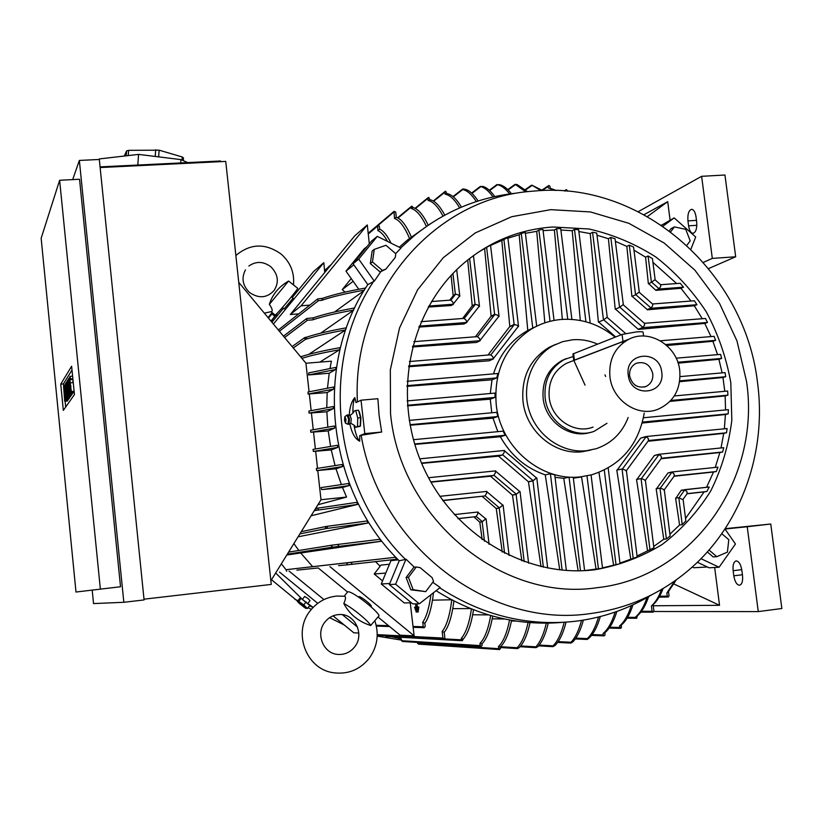 <?xml version="1.0" encoding="UTF-8"?>
<svg xmlns="http://www.w3.org/2000/svg" width="823" height="823" viewBox="0 0 823 823"><rect width="100%" height="100%" fill="white"/><g stroke="black" fill="none" stroke-linecap="round" stroke-linejoin="round"><path stroke-width="1.23" d="M264.337 313.141L271.734 311.536C272.794 310.518 272.001 308.121 269.347 304.366C272.464 294.408 278.884 286.63 288.595 281.034L297.638 288.245C299.644 287.278 278.976 312.154 275.592 314.777L275.057 315.034M288.595 281.034L269.347 304.366M291.445 296.774L293.111 298.183L284.079 308.903M329.303 266.909L324.601 270.89L323.809 262.681L313.604 271.528L292.278 297.484M283.39 308.316L271.919 322.266M323.809 262.681L273.411 324.056M324.601 270.89L324.776 272.444M387.54 241.437C384.279 235.573 381.07 231.973 377.911 230.635L377.623 225.512L379.331 226.119L379.681 229.206C383.415 230.749 387.211 235.409 391.059 243.176M364.075 290.581L334.56 311.999M364.332 290.149C345.958 293.43 331.72 296.836 321.649 300.374L318.552 300.601L317.452 299.665L317.678 298.924L322.729 298.286C332.904 294.716 347.213 291.291 365.649 288.009M353.715 310.127L320.692 333.161M345.557 329.941C328.747 332.955 315.579 336.051 306.063 339.23L304.489 338.335L304.747 337.553L306.701 337.152C316.269 333.953 329.478 330.836 346.329 327.811L345.557 329.941L308.759 354.374M300.446 356.585L301.619 356.493C310.569 353.571 323.398 350.619 340.125 347.625L339.59 349.744L319.828 362.12M305.93 363.252L331.402 361.174L329.992 368.437M335.65 369.465L308.563 374.959L308.841 372.87L335.979 367.356L335.65 369.465L329.21 373.231L327.482 388.096M333.582 389.104L308.08 394.042L308.028 392.005L333.716 387.005L333.582 389.104L327.163 392.561L326.772 407.642M333.274 408.64L309.047 413.105L308.913 411.058L333.222 406.552L333.274 408.64L326.854 411.798L327.811 427.075M334.673 428.073L310.816 432.25L310.59 430.203L334.447 425.995L334.673 428.073L328.223 430.933L330.568 446.375M509.663 193.94C505.487 188.59 501.433 185.525 497.514 184.743L499.355 184.64C503.264 185.412 507.287 188.436 511.443 193.703M389.464 564.249L381.028 565.092L374.198 574.001L382.541 580.884M389.793 583.486L381.255 583.991L390.956 560.648L398.311 559.856M337.769 447.383L313.368 451.446L313.049 449.389L337.358 445.315L337.769 447.383L331.268 449.934L335.054 465.53M342.584 466.548L316.701 470.633L316.31 468.575L341.987 464.501L342.584 466.548L336.01 468.812L341.339 484.521M349.189 485.56L321.742 489.634L321.011 487.627L348.396 483.523L349.189 485.56L342.502 487.514L346.565 497.071L317.915 504.756M315.621 508.47L356.688 502.369L357.686 504.376L311.094 515.774M326.752 526.381L327.832 528.335L326.494 528.479L325.394 527.564L326.268 526.432L367.027 520.98L368.272 522.955L298.08 536.802M298.842 550.474L293.873 543.591M381.214 541.267L332.595 547.141L331.484 546.235L332.369 545.093L379.701 539.322L381.214 541.267L286.805 555.011M312.668 566.656L395.122 557.315L396.964 559.218L347.954 564.763L346.843 563.848L347.718 562.716L286.98 569.588L312.668 566.656L301.115 553.416M375.525 561.646L380.154 566.224M432.466 600.173L451.58 599.772M452.763 608.65L470.499 608.578M472.669 614.771L488.44 614.884M492.216 618.824L504.602 618.999M511.433 620.995L516.175 621.077M566.059 622.157C563.22 633.35 559.496 641.158 554.897 645.592L552.922 646.652L553.025 645.839C557.634 641.384 561.348 633.535 564.187 622.281M565.74 191.029L566.471 189.599L567.572 191.193M554.867 190.422L548.344 187.911L548.169 186.482L548.962 185.484L549.98 186.379L550.217 188.272L556.214 190.463M540.906 190.555L531.833 185.154L542.48 190.494M525.774 191.872L515.249 184.362L517.204 184.609L527.43 191.666M493.018 196.964C488.852 191.101 484.788 187.654 480.838 186.615L482.844 186.41C486.712 187.469 490.703 190.864 494.798 196.563M476.332 201.573C471.692 194.413 467.145 190.411 462.68 189.568L462.968 188.971L464.851 189.228C469.182 190.175 473.606 194.105 478.122 200.997M459.646 207.9C454.831 199.629 449.975 195.051 445.068 194.166L444.842 192.243L445.665 191.224L446.889 193.59C451.786 194.454 456.631 198.971 461.436 207.139M442.99 216.11C438.073 206.738 433.114 201.522 428.114 200.462L427.878 198.394L428.711 197.376L429.925 199.701C434.904 200.73 439.852 205.873 444.77 215.132M426.407 226.469C421.53 216.007 416.479 210.019 411.263 208.486L411.335 206.45L411.953 206.151L413.064 207.54C418.259 209.001 423.3 214.906 428.176 225.255M409.638 238.629C404.638 226.901 399.597 220.173 394.515 218.455L394.011 211.388L395.698 212.005L396.305 217.282C401.429 218.969 406.5 225.687 411.531 237.436M353.736 310.065C335.938 313.275 322.297 316.536 312.812 319.838L307.483 320.229L306.382 319.303L306.619 318.542L313.656 317.75C323.182 314.427 336.874 311.156 354.744 307.936M339.59 349.744C323.388 352.635 310.827 355.495 301.897 358.334M676.28 579.855L668.482 591.511L669.037 595.883L668.255 596.973L667.237 596.109L666.856 593.033L674.942 580.801M316.701 470.633L336.01 468.812M327.163 392.561L308.08 394.042M313.368 451.446L331.268 449.934M326.854 411.798L309.047 413.105M310.816 432.25L328.223 430.933M309.849 305.107L301.105 305.806L367.305 224.936L369.311 243.773M410.245 602.837L414.144 635.86L400.071 635.15L378.004 617.034M433.505 592.735C431.746 607.467 428.855 617.672 424.833 623.34L425.203 626.54L424.215 627.692L423.259 626.787L422.734 622.229C426.396 617.044 429.122 607.888 430.913 594.751M417.364 610.038L418.588 609.894L418.485 608.989L415.306 609.154L417.261 609.143L417.364 610.038L415.399 610.049L415.306 609.154M418.763 607.014L417.528 607.158L417.631 608.063L418.866 607.909L418.763 607.014L417.405 607.024L417.035 603.825M415.913 607.035L414.586 607.189L415.934 607.179L415.553 603.845M417.107 612.024L418.321 611.87L418.218 610.975L416.016 611.119L417.004 611.119L417.107 612.024L416.119 612.014L416.016 611.119M309.726 305.189L298.811 313.82M301.105 305.806L290.303 314.509L298.698 313.892M367.305 224.936L354.806 235.779L290.303 314.509M338.592 565.627L347.954 564.763M329.91 566.625L414.144 635.86M296.928 570.154L318.244 567.973M286.98 569.588L286.219 570.565L286.723 571.265M289.058 571.059L323.933 599.586M342.399 614.688L357.532 627.075M358.807 633.041L353.787 632.784L333.058 615.851M279.511 572.088L317.75 603.341M358.715 596.778L359.003 596.613C360.988 596.274 372.922 605.872 371.204 606.417L370.988 606.695M318.151 567.901L347.501 591.984M347.327 592.221L347.995 591.799C352.8 590.863 382.89 615.028 378.549 616.314L370.679 625.531C358.324 621.499 349.374 614.164 343.819 603.526C345.732 599.267 346.01 596.84 344.662 596.243L344.59 596.243M343.819 603.526C352.1 607.549 369.249 621.612 370.679 625.531M692.246 567.016L693.81 567.747L707.369 566.996M662.186 224.741L661.353 225.183M367.058 246.53L363.992 249.04L345.979 271.137L358.797 289.274M353.839 264.831L345.979 271.137M411.459 602.817L404.237 602.93L381.255 583.991M308.563 374.959L329.21 373.231M321.742 489.634L342.502 487.514M320.991 499.715L346.565 497.071M666.856 593.033L668.482 591.511M453.915 600.985C451.93 616.324 448.689 626.766 444.214 632.321L444.842 637.815L443.834 638.957L442.908 638.062L442.157 631.478C446.622 625.861 449.831 615.337 451.786 599.885M328.542 266.858L328.182 267.372M442.157 631.478L444.214 632.321M396.305 217.282L394.515 218.455M473.513 609.771C471.363 623.885 467.937 633.648 463.236 639.08L462.289 640.716L461.219 638.453C465.911 632.969 469.316 623.134 471.435 608.948M461.219 638.453L463.236 639.08M413.064 207.54L411.263 208.486M385.236 635.798L386.152 636.488M399.957 637.259L402.488 641.467M492.72 616.118C490.271 629.77 486.681 639.029 481.949 643.884L482.113 645.355L481.105 646.497L480.21 645.602L479.953 643.452C484.685 638.555 488.255 629.256 490.683 615.542M479.953 643.452L481.949 643.884M429.925 199.701L428.114 200.462M511.567 620.336C508.943 633.391 505.199 642.259 500.353 646.919L500.528 648.431L499.52 649.563L498.388 646.672C503.234 642.002 506.958 633.103 509.56 619.976M498.388 646.672L500.353 646.919M446.889 193.59L445.068 194.166M417.467 642.434L418.496 644.111M530.074 622.63C527.44 634.554 523.85 642.845 519.303 647.516L517.544 648.586L516.71 648.246L517.07 647.742C521.751 643.123 525.434 634.698 528.109 622.476M516.71 648.246L518.089 648.298M463.565 189.136L462.248 189.434M600.327 616.561C597.241 627.033 593.383 634.296 588.723 638.35L587.262 639.43L586.676 639.306L587.252 638.607C591.768 634.502 595.523 627.301 598.527 617.013M532.635 185.535L531.319 185.36L525.362 189.527M586.676 639.306L587.972 638.895M616.869 611.458C613.752 621.602 609.74 628.7 604.833 632.774L605.08 634.749L604.288 635.86L603.238 634.986L603.064 633.504C607.981 629.42 612.003 622.281 615.12 612.086M603.064 633.504L604.833 632.774M548.252 623.155C545.649 634.132 542.203 641.94 537.923 646.59L535.968 647.66L535.876 646.837C540.217 642.187 543.694 634.307 546.318 623.186M632.99 604.823C629.904 614.39 625.994 621.159 621.242 625.141L621.509 627.239L620.717 628.35L619.503 626.036C624.266 622.044 628.196 615.234 631.282 605.615M619.503 626.036L621.242 625.141M583.384 620.13C580.565 630.387 577.005 637.681 572.695 641.991L570.864 643.072L570.997 642.249C575.256 637.897 578.764 630.613 581.542 620.419M648.627 596.624C645.633 605.533 641.868 611.931 637.341 615.841L636.724 618.258L635.634 616.921C640.181 613.012 643.967 606.561 646.981 597.58M635.634 616.921L637.341 615.841M663.101 588.507C660.365 595.749 657.032 601.15 653.092 604.71L653.894 611.067L653.112 612.158L652.083 611.294L651.425 605.995C655.447 602.374 658.842 596.84 661.61 589.391M651.425 605.995L653.092 604.71M422.734 622.229L424.833 623.34M379.681 229.206L377.911 230.635M322.729 298.286L321.649 300.374M337.728 544.507L339.025 546.431M368.272 522.955L327.832 528.335M357.686 504.376L318.542 510.023L316.423 510.25L315.353 508.902M317.647 508.048L318.542 510.023M301.619 356.493L301.362 357.696M306.701 337.152L306.063 339.23M313.656 317.75L312.812 319.838M347.718 562.716L395.122 557.315M350.835 562.356L352.388 564.249M317.781 470.602L321.001 499.787L270.87 580.75M315.662 451.426L317.524 468.359M313.542 432.281L315.384 448.957M311.433 413.177L313.254 429.678M309.335 394.104L311.156 410.584M238.763 282.361L305.919 363.18L309.078 391.769M100.067 166.884L220.595 160.989L220.667 161.647M100.128 167.553L225.739 161.401L271.261 584.423L143.994 599.185M187.757 162.594L180.947 159.621L138.583 154.395L99.388 158.921L99.172 159.487M180.947 159.621L180.7 162.944M138.583 154.395L137.78 165.042M99.388 158.921L99.336 159.683M183.303 160.65L183.498 157.923L182.243 156.977L182.017 160.084M158.633 156.864L159.137 150.177L182.243 156.977M128.223 155.588L128.625 150.342L159.137 150.177M155.722 149.755L155.218 156.442M124.304 156.041L126.588 150.887L128.625 150.342M126.588 150.887L126.207 155.825M99.316 159.477L144.076 599.936L123.841 602.292L79.358 160.434L99.316 159.477M100.355 589.042L59.626 180.268L79.543 179.26L120.528 586.748L75.994 592.025L120.528 586.748M79.358 160.434L72.681 179.609M92.207 590.184L93.534 603.578L123.841 602.292M60.737 384.125L71.622 366.256L74.44 394.567L63.33 410.389L60.737 384.125L63.402 383.909L72.002 370.052M59.626 180.268L41.15 238.289L75.994 592.025M69.194 398.013L69.029 398.682L66.293 398.918L64.945 389.907L65.891 399.515L68.618 399.278L65.696 399.803L64.287 385.637L64.945 385.277M68.566 398.723L68.618 399.278M71.57 394.556L71.334 395.359L68.556 395.585L67.465 386.975L68.134 396.202L70.901 395.966L67.867 396.604L66.869 381.872M70.86 395.39L70.901 395.966M73.216 392.057L73.052 392.869L70.243 393.096L68.793 378.477L69.523 378.096M72.908 379.197L72.918 382.623M74.111 391.316L73.628 392.026L70.809 392.252L70.86 385.75M72.722 392.89L71.899 394.526L69.111 394.762L68.854 392.201L69.492 391.254L69.153 387.828L68.587 388.682L69.235 388.631M70.305 396.398L69.513 397.993L66.766 398.219L66.519 395.698L67.136 394.783L66.797 391.409L66.252 392.232L66.879 392.18M67.98 399.618L67.404 401.048L64.698 401.274L64.708 395.05M65.686 407.035L65.11 401.243M64.811 398.239L64.503 395.091M63.669 386.625L63.402 383.909M64.492 385.318L65.84 394.31L65.089 384.362L66.498 398.62L69.235 398.383M66.642 381.893L67.352 389.094L66.982 381.347L67.908 388.25L67.404 380.699L68.834 395.174L71.611 394.947M69.009 378.148L70.459 392.787L73.268 392.55M70.809 392.252L71.313 391.511L69.904 379.722L72.722 379.496M70.5 385.771L69.646 377.129L70.14 376.337L70.397 378.94L72.866 378.734M70.397 378.94L69.904 379.722M70.14 376.337L72.609 376.132M68.587 388.682L68.556 381.831L67.928 382.818L67.671 380.257L68.515 378.93L69.955 393.517L72.763 393.281M69.955 393.517L69.111 394.762M67.928 382.818L68.648 382.757M66.252 392.232L66.21 385.503L65.603 386.46L65.356 383.94L66.169 382.654L67.589 397.015L70.346 396.779M67.589 397.015L66.766 398.219M65.603 386.46L66.303 386.399M64.698 401.274L63.813 389.269L64.647 389.197M64.389 395.071L63.566 386.779L64.029 386.049L64.575 388.518M64.276 388.549L63.813 389.269M418.485 608.989L417.261 609.143M417.631 608.063L414.689 608.084L414.586 607.189M417.405 607.024L416.181 607.168L417.528 607.158M415.8 603.845L416.181 607.168M418.218 610.975L417.004 611.119M351.236 278.565L342.224 289.645L345.104 292.103M342.224 289.645L353.16 281.281M385.792 573.055L374.198 574.001M724.981 529.014L747.233 526.741L758.271 611.592L653.853 611.499M758.271 611.592L781.85 608.516L770.76 524.025L747.233 526.741M770.76 524.025L725.166 528.685M674.119 584.083L719.528 605.306L653.225 605.769M714.673 567.489L719.528 605.306M742.511 575.431C743.004 581.192 741.996 584.453 739.496 585.235C736.739 584.855 734.846 581.707 733.807 575.812L733.149 570.709C732.655 564.959 733.663 561.687 736.174 560.895C738.91 561.255 740.803 564.383 741.842 570.277L742.511 575.431M638.257 211.655L701.628 176.307L724.95 175.011L735.68 256.776L708.613 268.555M735.68 256.776L712.307 258.401L703.408 262.372M647.434 216.552L667.72 201.666L670.076 220.039M644.039 214.669L667.72 201.666M696.67 221.768C697.132 228.393 695.939 232.24 693.1 233.321C690.878 233.135 689.365 230.635 688.584 225.831L687.946 220.903C687.483 214.299 688.676 210.441 691.536 209.33C693.738 209.505 695.24 211.995 696.021 216.788L696.67 221.768M701.628 176.307L712.307 258.401M604.987 374.856L605.625 376.481M401.336 638.833L391.758 636.807M286.301 570.082L281.363 563.806M573.96 360.711L585.04 385.143M330.568 618.207L329.457 617.775M311.331 609.401L308.09 607.621M297.587 601.15L271.497 579.731M401.501 640.109L377.191 636.128M344.251 624.996L329.611 617.672M313.151 607.384L308.43 603.979M301.846 598.846L275.674 573.003M271.055 321.227L276.981 313.83M270.952 321.093L277.69 312.709M272.691 313.038L268.463 318.11M268.123 317.688L272.362 312.761M272.166 312.606L268.051 317.606M274.964 316.444L272.074 314.016M302.535 599.216L304.685 596.449L308.049 598.558L310.004 600.656L307.895 603.393M308.82 604.524L301.619 598.733M307.442 608.454L309.767 605.45L301.084 598.362L299.716 598.414L297.391 601.407L298.759 601.366L303.79 604.905L307.442 608.454L304.387 607.456M299.5 603.65L297.391 601.407M302.977 605.265C299.932 602.93 298.677 602.302 299.243 603.362L304.5 607.518C305.889 608.084 305.384 607.343 302.977 605.265M306.125 601.891L303.79 604.905M301.084 598.362L298.759 601.366M399.248 247.219L407.652 239.874L430.614 223.619M661.476 225.265L674.171 217.9L695.692 237.003L690.909 249.194M724.97 528.983L735.443 544.003L719.086 567.242L709.066 567.788L697.359 562.263M562.14 622.394C517.801 626.118 475.776 615.563 436.087 590.719M432.764 582.293L440.202 587.509L419.319 603.794L412.755 603.887L389.341 584.567L399.206 560.772C326.577 489.726 313.265 365.031 367.809 284.614L353.046 263.72L371.379 241.232L377.284 236.366L401.017 248.093L395.678 253.628M651.579 594.864C628.649 608.783 603.732 617.528 576.8 621.087L574.968 621.314C527.327 626.509 482.257 615.357 439.78 587.838M400.708 247.949L414.062 235.851C443.864 211.717 477.412 197.541 514.694 193.323M357.398 401.933C351.781 294.171 432.775 199.711 529.21 191.461L539.034 190.658C644.625 183.076 745.062 273.555 757.489 382.397C767.139 453.051 740.731 526.782 687.658 570.997C659.635 594.371 627.332 608.547 590.76 613.516C489.551 629.101 379.763 546.297 361.143 435.274L359.723 435.655L359.723 441.21C355.104 438.957 351.812 433.176 349.868 423.886M349.271 415.152C349.734 407.148 351.575 401.295 354.816 397.591L355.999 402.612L361.03 400.194L377.88 398.702L379.105 415.42L381.666 432.044L361.143 435.274M395.246 257.486L385.833 269.142L380.154 271.991L382.325 270.376L372.449 261.93L374.28 249.359L385.956 245.285L395.791 253.731L395.246 257.486M380.72 271.785L374.29 281.157L367.809 284.614M399.206 560.772L405.492 559.445C332.451 487.761 319.015 362.213 373.776 281.178M405.492 559.445L405.986 559.136L414.308 567.17M420.039 567.592L432.106 577.602L433.526 581.285L425.707 591.644L413.146 589.7L408.424 577.345L416.284 566.996L420.039 567.592M746.512 381.296C761.285 478.564 693.161 577.479 597.179 587.684C501.958 602.22 400.194 518.613 390.534 413.63L390.318 369.959L399.525 327.976L417.528 289.912L443.258 257.712L475.231 232.94L511.7 216.706L550.762 209.659L590.461 211.953L628.875 223.311L664.212 243.052L694.869 270.15L719.487 303.286L736.966 340.907L746.512 381.296M359.723 441.21C357.347 438.916 355.443 433.567 354.024 425.172M416.284 566.996L413.907 567.201L406.089 577.509L410.79 589.793L425.707 591.644M406.089 577.509L408.424 577.345M410.79 589.793L413.146 589.7M419.319 603.794L395.606 584.217L405.986 559.136M385.833 269.142L382.325 270.376M374.28 249.359L372.14 251.077L370.319 263.576L380.154 271.991M370.319 263.576L372.449 261.93M374.29 281.157L358.735 259.132L377.284 236.366M352.913 413.064C352.8 406.017 353.427 400.863 354.816 397.591M670.673 231.839L674.428 226.901L685.754 229.339L690.188 240.872L686.824 245.336M674.428 226.901L671.043 228.629L669.356 230.852M662.896 226.232L674.171 217.9M721.771 533.685L728.797 539.713L727.409 552.13L716.812 556.687L709.004 550.001M707.317 551.914L713.181 556.934L716.812 556.687M719.086 567.242L700.98 558.673M359.281 411.634L360.906 417.775L360.474 425.594M359.723 435.655L364.805 433.618L361.03 400.194M355.721 410.492L358.54 410.245L360.556 417.693L360.186 426.335L355.289 427.332L357.511 426.386L357.738 417.94L355.721 410.492L353.725 411.284L353.345 412.354M354.559 425.789L355.289 427.332M348.921 424.277L350.804 423.207L351.256 418.989L350.114 415.584L347.944 414.874M347.769 424.215L348.87 424.287L349.528 419.072L348.016 414.864M347.964 424.287L348.664 419.164L346.936 415.131M344.477 420.214L345.465 423.125L346.01 419.524L344.878 416.623L344.477 420.214M357.738 417.94L360.556 417.693M357.511 426.386L360.33 426.129M364.805 433.618L381.666 432.044M389.341 584.567L395.606 584.217M353.046 263.72L358.735 259.132M594.978 569.742L591.14 570.154C522.482 576.923 450.16 532.018 421.222 462.331C392.026 392.756 410.595 308.913 463.215 263.73C489.418 241.551 519.303 229.308 552.891 226.994L588.918 228.979C612.703 234.37 635.058 243.742 655.962 257.085C675.59 272.454 692.359 290.684 706.257 311.794C718.212 334.128 726.39 357.768 730.814 382.726L731.822 420.286C728.715 445.202 721.709 468.74 710.774 490.899C697.75 511.762 681.588 529.59 662.299 544.394C641.549 557.058 619.112 565.504 594.978 569.742M602.395 568.251L584.649 570.576M619.894 563.734L602.498 567.891M637.012 557.006L619.966 563.055M653.709 547.902L637.043 555.978M669.963 536.092L666.393 538.972L663.791 539.23L653.709 546.472M685.672 521.021L682.226 524.693L679.582 525.002L669.901 534.189M675.971 498.09L681.321 490.199L709.251 487.01L706.823 491.496L704.097 491.907L685.538 518.48M671.763 471.991L717.965 467.145L716.267 471.528L713.52 472.011L706.576 487.298M658.904 454.275L723.746 447.681L722.635 451.981L719.878 452.527L715.249 467.433M646.034 436.529L727.12 428.536L726.503 432.775L723.736 433.392L721.01 447.959M728.376 409.669L643.442 417.765L728.376 409.669L728.201 413.856L725.433 414.525L724.343 428.814M727.666 391.038L674.315 395.956L727.666 391.038L727.913 395.174L725.145 395.904L725.547 409.936M725.073 372.613L680.076 376.615L725.073 372.613L725.721 376.708L722.964 377.51L724.775 391.295M720.578 354.384L676.156 358.19L720.578 354.384L721.648 358.437L718.911 359.301L722.121 372.87M660.355 340.794L714.107 336.329L715.619 340.352L712.903 341.278L717.553 354.641M644.8 323.305L705.476 318.46L707.482 322.441L704.786 323.429L710.99 336.586M652.906 303.965L694.375 300.776L696.947 304.716L694.293 305.765L702.245 318.717M660.972 284.727L680.22 283.287L683.532 287.186L680.919 288.297L690.991 301.033M652.927 262.342L676.65 283.554M648.071 255.953L652.454 258.628L655.118 279.573L651.425 282.371L648.071 255.953L645.571 257.177L633.967 250.141M629.286 245.161L633.587 247.075L639.265 292L635.562 294.819L629.286 245.161L626.848 246.416L615.367 241.314M610.81 237.436L615.038 238.742L623.309 304.52L619.575 307.36L610.81 237.436L608.423 238.721L597.014 235.224M592.56 232.271L596.737 233.053L607.23 317.122L603.485 319.972L592.56 232.271L590.235 233.588L578.867 231.53M560.895 230.018L572.232 230.728L574.505 229.401L578.641 229.71L590.214 323.089M543.077 230.615L554.404 229.998L556.615 228.66L560.71 228.516L571.892 319.396M719.878 452.527L661.064 458.74M636.94 479.367L654.388 455.5L658.997 454.522L661.116 456.076L661.394 458.288M654.388 455.5L658.873 454.286L661.116 456.076L661.517 457.989M645.273 480.735L644.018 479.521L641.066 478.616L636.539 479.449L647.485 550.361M679.582 525.002L675.59 498.152L678.79 497.668L682.967 499.777M681.495 490.426L684.715 489.911L686.866 491.506L687.154 493.646M704.097 491.907L687.051 493.779M709.251 487.01L684.582 489.675L686.866 491.506L687.236 493.378M613.588 565.082L598.938 472.412M725.433 414.525L642.207 423.032M635.562 294.819L631.889 296.445L626.848 246.416M652.608 304.232L652.66 305.775L651.024 308.018L647.29 309.571L632.157 296.331M652.608 304.026L652.66 305.775L650.911 308.275L647.29 309.571M694.293 305.765L647.176 309.829M619.575 307.36L615.223 309.253L608.423 238.721M644.512 323.583L644.553 325.147L642.814 327.636L638.319 329.406L615.501 309.129M644.502 323.367L644.553 325.147L642.917 327.379L638.432 329.149M704.786 323.429L638.319 329.406M712.903 341.278L666.815 345.526M603.485 319.972L598.393 322.153L590.235 233.588M622.785 343.109L621.499 341.998M615.655 336.957L598.671 322.03M651.425 282.371L648.37 283.75L645.571 257.177M680.919 288.297L655.89 290.354L648.637 283.637M660.653 284.995L660.725 286.497L658.976 289.007L655.89 290.354M660.674 284.779L660.725 286.497L659.079 288.75L656.003 290.097M718.911 359.301L678.111 363.159M580.297 320.476L572.232 230.728M725.145 395.904L670.025 401.398M596.058 569.115L581.563 476.99L573.353 478.184M722.964 377.51L679.623 381.707M562.346 319.386L554.404 229.998M630.737 558.879L616.787 470.087L622.065 469.017L625.007 469.923L626.293 471.147M617.199 470.005L640.685 438.083L646.096 436.776L648.205 438.32L648.483 440.562M640.685 438.083L645.983 436.529L648.205 438.32L648.627 440.254M723.736 433.392L647.979 441.251M663.791 539.23L656.147 488.8L659.974 488.162L662.937 489.078L664.161 490.282M656.538 488.739L667.998 472.947L671.866 472.237L674.006 473.811L674.284 475.982M713.52 472.011L674.088 476.25M667.998 472.947L671.733 472.001L674.006 473.811L674.387 475.704M644.234 413.084C638.566 444.739 621.077 465.293 591.778 474.778L580.884 476.795C541.339 481.928 500.425 447.414 496.228 404.649C493.738 371.584 505.343 346.462 531.041 329.272C540.474 323.604 550.659 320.332 561.584 319.447C581.336 318.244 599.185 324.149 615.131 337.163M590.729 450.099L582.098 451.765C554.414 455.212 525.969 431.067 522.996 401.233C521.226 377.119 529.95 359.147 549.157 347.316L555.72 344.323M628.186 417.487C622.116 433.052 611.448 443.463 596.181 448.71L586.315 450.747C562.058 453.288 537.008 435.861 529.189 410.728C521.206 385.648 531.802 357.233 553.149 345.629L562.593 341.668L572.654 339.776C581.203 339.127 589.494 340.578 597.539 344.117M536.565 326.237L527.78 330.496L519.19 234.792L521.288 233.465L525.3 232.405L536.689 326.186M493.512 373.879C499.222 355.567 509.828 341.576 525.341 331.916L527.78 330.496M497.874 373.498L407.169 381.286L497.874 373.498L496.742 377.901L492 379.825L406.963 386.357M490.282 393.507L492 379.825M495.035 393.085L407.159 400.914L495.035 393.085L494.983 397.406L490.251 399.176L407.488 405.862M491.773 412.776L490.251 399.176M496.825 412.313L409.247 420.388L496.825 412.313L497.771 416.551L492.998 418.156L410.101 425.224M497.822 431.653L492.998 418.156M503.151 431.149L413.434 439.698L503.151 431.149L505.178 435.274L500.353 436.735L414.792 444.41M559.763 569.886L545.248 474.861C525.835 468.184 510.867 455.479 500.353 436.735M545.248 474.861L550.422 473.729L554.753 474.902L566.358 570.473M578.127 570.823L563.745 478.328L555.041 477.319M563.745 478.328L569.063 477.227L573.24 477.289L584.608 570.627M544.847 322.853L536.719 231.335L538.88 230.008L542.933 229.411L554.064 320.445M525.413 233.31L536.719 231.335M490.621 354.816L409.35 361.534L490.621 354.816L492.689 356.554L493.491 358.879L489.129 360.803L408.558 366.729M507.904 238.197L519.19 234.792M488.008 355.032L509.797 326.515L514.128 324.416L516.988 325.198L518.552 326.525L517.924 326.896M510.044 326.649L514.385 324.55L516.988 325.198L518.253 326.474L493.605 358.272M509.797 326.515L501.814 240.45L507.832 237.59L518.541 326.392M490.57 245.439L501.814 240.45M413.876 341.679L477.319 336.617L479.367 338.346L480.19 340.691L476.61 342.419L412.436 346.967M475.385 336.772L491.125 316.166L494.623 314.345L497.483 315.116L499.067 316.464L498.409 316.876M491.372 316.299L494.88 314.479L497.483 315.116L498.759 316.423L480.293 340.094L498.759 316.423M491.125 316.166L484.613 248.546L490.529 245.161L499.057 316.341M421.057 321.69L463.987 318.388L466.024 320.096L466.857 322.462L463.977 323.995L418.835 327.081M478.05 252.383L484.613 248.546M462.608 318.491L472.237 305.786L475.036 304.232L477.875 304.994L479.49 306.362L478.791 306.814M472.484 305.919L475.293 304.366L477.875 304.994L479.181 306.321L466.95 321.875L479.181 306.321M472.237 305.786L467.69 260.006M431.427 301.547L450.634 300.117L452.65 301.815L453.504 304.212L451.199 305.539L428.238 307.061M449.687 300.189L453.391 295.519L455.603 294.202L458.174 294.819L459.81 296.218L459.08 296.712M453.391 295.519L455.345 294.068L458.174 294.819L459.501 296.167L453.596 303.625L459.501 296.167M453.134 295.375L451.097 275.448M536.431 477.916L532.965 480.858L528.459 481.815L498.491 456.076M536.462 478.04L533.181 480.683L528.675 481.64M541.02 566.646L528.459 481.815M421.664 463.4L498.182 456.168L502.472 455.016L504.139 452.557L504.458 450.479L419.792 458.833L504.458 450.479M519.632 491.444L516.144 494.417L512.482 495.137L490.477 476.198M519.673 491.578L516.371 494.242L512.698 494.962M521.864 560.864L512.482 495.137M430.913 482.155L490.148 476.28L493.687 475.437L495.353 472.999L495.672 470.879L428.485 477.721L495.672 470.879M502.719 505.085L499.222 508.069L496.279 508.593L482.319 496.495M502.771 505.209L499.438 507.894L496.495 508.419M442.856 500.621L484.85 495.971L486.516 493.543L486.846 491.403L439.801 496.331L486.846 491.403M502.267 552.099L496.279 508.593M485.673 518.809L482.165 521.823L479.819 522.204L474.007 516.957M485.745 518.943L482.391 521.648L480.046 522.019M458.072 518.696L475.972 516.628L477.628 514.21L477.968 512.019L454.245 514.591L477.968 512.019M482.144 539.621L479.819 522.204M590.719 432.312C570.051 439.276 545.361 421.808 543.139 398.404C541.904 381.142 548.272 368.457 562.243 360.34L566.306 358.591M606.962 423.3L594.237 431.293C573.322 439.4 547.388 421.808 545.135 397.725C543.89 380.401 550.278 367.675 564.28 359.548L573.24 356.462M593.064 427.106C574.444 434.493 551.215 418.845 549.198 397.355C548.097 381.862 553.838 370.504 566.43 363.313L571.903 361.204M609.915 376.677C608.65 359.692 614.832 347.285 628.463 339.457C649.028 328.223 677.339 345.537 679.757 370.525C681.033 389.33 673.667 402.282 657.67 409.401C637.506 417.436 612.199 400.225 609.915 376.677M629.286 339.066L573.724 360.361L572.931 353.952L622.085 334.416L636.508 331.906C641.096 331.566 643.298 331.7 643.102 332.297L643.576 336.031M574.043 360.237L575.195 359.939M661.723 372.119C665.519 395.061 630.408 398.322 628.258 375.062C624.606 351.966 659.655 349.055 661.723 372.119M652.793 373.817C653.215 379.845 650.9 384.094 645.86 386.543C637.455 388.466 632.043 384.907 629.616 375.864C629.194 370.031 631.375 365.844 636.158 363.324C644.707 361.071 650.252 364.568 652.793 373.817M318.552 300.601L279.398 331.268M565.679 190.597L565.103 190.977M548.169 186.482L542.388 190.401M531.967 185.514L525.722 189.866M515.507 184.609L508.13 189.918M497.514 184.743L489.664 190.555M480.838 186.615L471.97 193.364M462.68 189.568L453.35 196.851M444.842 192.243L433.628 201.224M427.878 198.394L415.481 208.507M411.109 207.18L398.003 218.023M393.795 212.118L378.333 225.193M307.483 320.229L284.593 337.512M305.59 339.271L293.297 347.985M377.407 226.243L368.2 234.02M423.259 626.787L412.94 626.457M388.538 625.675L376.183 625.285M667.237 596.109L659.562 596.264M442.908 638.062L377.232 634.626M461.374 639.81L444.225 638.895M480.21 645.602L401.562 640.706M498.625 648.678L417.57 643.349M517.07 647.742L500.559 646.713M587.252 638.607L575.833 638.123M603.238 634.986L592.149 634.595M535.876 646.837L520.692 645.942M619.678 627.476L609.781 627.239M570.997 642.249L558.189 641.631M635.685 617.394L627.61 617.322M553.025 645.839L539.209 645.067M652.083 611.294L641.477 611.294M332.266 545.114L288.595 552.12L332.225 545.124M332.595 547.141L287.32 554.177M326.083 526.473L301.259 531.668L326.073 526.483M326.494 528.479L299.87 533.911M316.423 510.25L314.16 510.826M71.313 391.511L74.111 391.285M65.161 400.595L67.867 400.359M742.418 574.742L733.807 575.812M741.749 569.65L733.149 570.709M696.834 225.307L688.584 225.831M696.484 220.358L687.946 220.903M722.635 451.981L661.682 458.226M658.997 454.522L641.405 478.616M650.036 550.145L641.066 478.616M682.226 524.693L678.79 497.668M684.715 489.911L679.129 497.678M706.823 491.496L687.4 493.605M616.036 564.928L604.298 470.056M728.201 413.856L642.454 422.086M635.809 294.696L651.024 308.018M696.947 304.716L650.911 308.275M707.482 322.441L642.814 327.636M619.832 307.226L642.917 327.379M715.619 340.352L665.663 344.518M603.743 319.849L620.984 334.848M683.532 287.186L658.976 289.007M651.672 282.248L659.079 288.75M721.648 358.437L677.802 362.233M585.935 321.783L574.505 229.401M727.913 395.174L670.889 400.462M598.455 568.96L587.005 475.889M725.721 376.708L679.747 380.833M567.747 319.242L556.615 228.66M633.237 558.704L622.065 469.017M646.096 436.776L622.404 469.017M726.503 432.775L648.791 440.49M666.393 538.972L659.974 488.162M671.866 472.237L660.313 488.162M716.267 471.528L674.551 475.931M496.742 377.901L406.984 385.668M532.779 328.182L521.288 233.465M494.983 397.406L407.447 405.255M550.031 321.33L538.88 230.008M497.771 416.551L409.998 424.699M580.482 570.781L569.063 477.227M505.178 435.274L414.658 443.978M562.109 570.123L550.422 473.729M514.128 324.416L503.861 239.143M490.878 354.867L514.385 324.55M493.491 358.879L408.671 365.957M494.623 314.345L486.609 247.27M477.566 336.658L494.88 314.479M480.19 340.691L412.652 346.113M466.857 322.462L419.205 326.145M475.036 304.232L469.604 258.494M464.244 318.429L475.293 304.366M453.504 304.212L428.804 306.043M450.881 300.158L455.603 294.202M455.345 294.068L452.917 273.514M543.355 567.181L532.965 480.858M533.181 480.683L502.719 454.862M502.472 455.016L421.52 463.051M524.189 561.697L516.144 494.417M516.371 494.242L493.934 475.283M493.687 475.437L430.758 481.887M504.581 553.293L499.222 508.069M499.438 507.894L485.107 495.827M484.85 495.971L442.723 500.425M484.459 541.256L482.165 521.823M482.391 521.648L476.229 516.474M475.972 516.628L457.958 518.583M622.085 334.416L622.97 341.432M573.58 353.581L574.392 360.114M235.872 255.5C250.408 243.341 265.572 242.919 281.343 254.245C290.488 262.496 294.531 272.65 293.472 284.717M248.875 266.014C256.015 261.035 263.339 261.282 270.829 266.755C278.174 274.224 279.275 282.135 274.121 290.468C267.022 298.08 258.834 298.759 249.554 292.515C242.579 285.581 241.211 278.04 245.46 269.882M271.168 311.763L275.119 315.086M282.412 307.493L284.11 308.923M377.623 225.512L368.272 233.434M330.599 265.325L324.663 270.356M344.271 596.191L347.563 591.912M374.938 621.077C379.238 634.41 377.346 646.796 369.249 658.246C359.774 669.86 347.718 674.675 333.078 672.689C305.899 668.955 292.443 631.961 310.353 610.604C317.318 601.952 326.217 597.097 337.039 596.047L344.662 596.243M324.9 622.106C328.758 617.281 333.654 614.76 339.59 614.524C354.908 613.505 364.856 634.482 354.703 646.837C350.186 652.433 344.467 654.954 337.543 654.388C323.264 653.431 315.363 633.597 324.9 622.106M668.153 596.984L659.058 597.148M394.011 211.388L368.251 233.218M331.175 264.625L328.356 267.012M443.834 638.957L377.222 635.366M462.289 640.716L386.008 636.488M411.335 206.45L397.602 217.807M428.104 197.654L415.08 208.301M481.105 646.497L402.344 641.467M499.52 649.563L418.351 644.121M445.078 191.492L433.237 200.997M517.369 648.596L500.425 647.516M462.403 189.228L453 196.563M587.118 639.44L575.267 638.936M604.144 635.86L591.521 635.397M548.468 185.679L542.007 190.072M535.804 647.66L520.043 646.713M480.395 186.379L471.63 193.055M620.593 628.361L609.195 628.072M565.987 189.784L564.269 190.915M514.982 184.403L507.781 189.578M570.74 643.072L557.624 642.424M636.611 618.268L627.095 618.166M552.778 646.662L538.571 645.849M496.969 184.558L489.325 190.236M653.02 612.168L640.839 612.147M424.215 627.692L413.177 627.321M389.577 626.529L376.358 626.077M317.678 298.924L278.339 329.982M304.747 337.553L292.124 346.576M306.619 318.542L283.472 336.165M347.656 562.726L286.929 569.598M70.5 382.818L73.247 382.592M271.888 320.353L272.835 321.155M294.86 599.298L297.957 600.677M309.479 605.821L313.1 607.436M276.209 315.219L277.094 315.97M299.243 603.362L297.977 602.086M304.5 607.518L306.125 608.495M414.062 235.851L407.652 239.874M355.155 427.065C353.972 426.221 357.429 426.859 350.732 423.269M345.465 423.125L347.882 424.277M350.022 415.522C353.129 413.064 354.363 411.644 353.725 411.284M347.131 415.029L347.964 414.864M344.878 416.623L347.049 415.059M723.746 447.681L658.873 454.286M661.661 457.917L645.304 480.365M653.894 547.933L645.438 480.642M687.4 493.306L683.008 499.407M685.868 521.093L683.141 499.674M620.048 563.745L608.176 467.989M639.142 292.216L652.834 304.222M694.375 300.776L652.814 303.954M705.476 318.46L644.707 323.295M623.176 304.736L644.728 323.573M714.107 336.329L660.324 340.784M607.107 317.349L625.603 333.459M654.995 279.789L660.9 284.974M680.22 283.287L660.879 284.707M602.539 568.251L591.058 474.964M727.12 428.536L645.983 436.529M648.761 440.182L626.313 470.777M637.177 557.027L626.447 471.054M670.148 536.143L664.336 490.179M674.541 475.632L664.202 489.911M717.965 467.145L671.733 472.001M553.149 345.629L549.157 347.316M531.041 329.272L525.341 331.916M493.605 358.303L518.253 326.474M477.319 336.617L413.876 341.668M479.47 306.238L473.451 255.603M463.987 318.388L421.067 321.659M450.634 300.117L431.437 301.527M459.8 296.085L456.693 269.728M547.686 568.065L536.812 477.937M536.575 478.029L504.633 450.932M528.613 563.189L520.023 491.475M519.786 491.578L495.847 471.342M509.098 555.494L503.11 505.116M502.874 505.209L487.021 491.856M489.088 544.373L486.084 518.85M485.837 518.943L478.142 512.482M564.28 359.548L562.243 360.34M628.463 339.457L566.43 363.313M645.86 386.543L644.131 387.077M591.14 570.154L585.338 570.514"/></g></svg>
